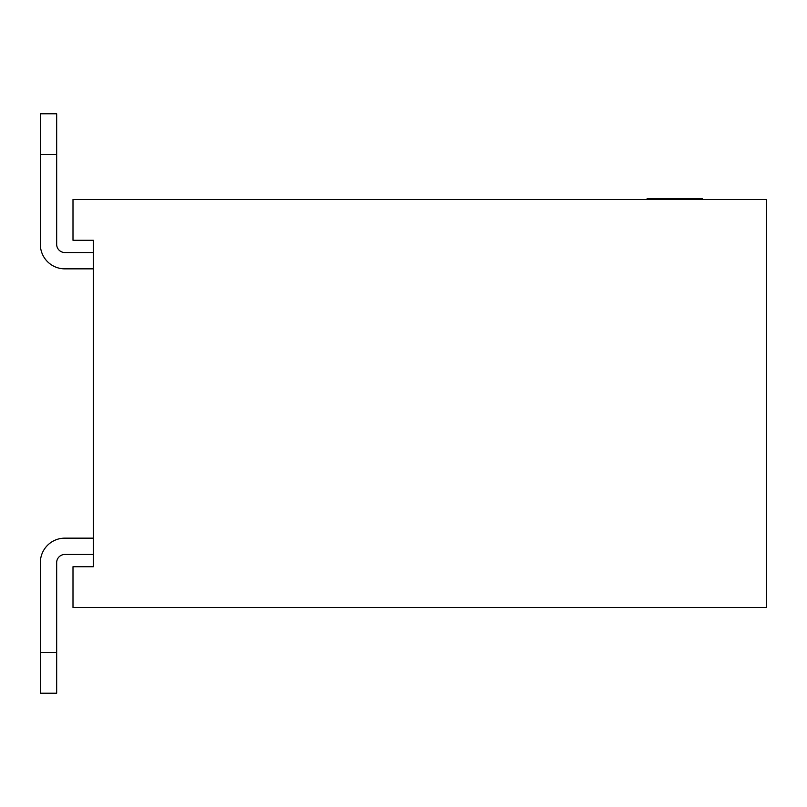 <?xml version="1.0" encoding="UTF-8"?>
<svg xmlns="http://www.w3.org/2000/svg" width="807" height="807" viewBox="0 0 807 807"><rect width="100%" height="100%" fill="white"/><g stroke="black" fill="none" stroke-linecap="round" stroke-linejoin="round"><path stroke-width="1.21" d="M766.65 199.48L72.993 199.48L72.993 240.284L93.39 240.284L93.39 566.716L72.993 566.716L72.993 607.52L766.65 607.52L766.65 199.48M93.39 554.47L64.832 554.47A8.161 8.161 0 0 0 56.672 562.63L56.672 693.203L40.35 693.203L40.35 652.399L56.672 652.399M93.39 538.148L64.832 538.148A24.482 24.482 0 0 0 40.35 562.63L40.35 652.399M93.39 252.53L64.832 252.53A8.161 8.161 0 0 1 56.672 244.37L56.672 154.601L40.35 154.601L40.35 113.797L56.672 113.797L56.672 154.601M93.39 268.852L64.832 268.852A24.482 24.482 0 0 1 40.35 244.37L40.35 154.601M647.093 199.48L647.093 198.663L680.987 198.663L680.987 199.48M680.987 198.663L681.955 198.663M697.47 198.663L698.146 198.663L698.146 199.48M681.269 199.48L681.269 198.663L697.863 198.663L697.863 199.48M649.353 198.663L649.353 199.48M671.535 198.663L671.535 199.48M654.941 198.663L654.941 199.48M698.146 198.663L702.322 198.663L702.322 199.48M653.145 198.663L653.145 199.48"/></g></svg>
